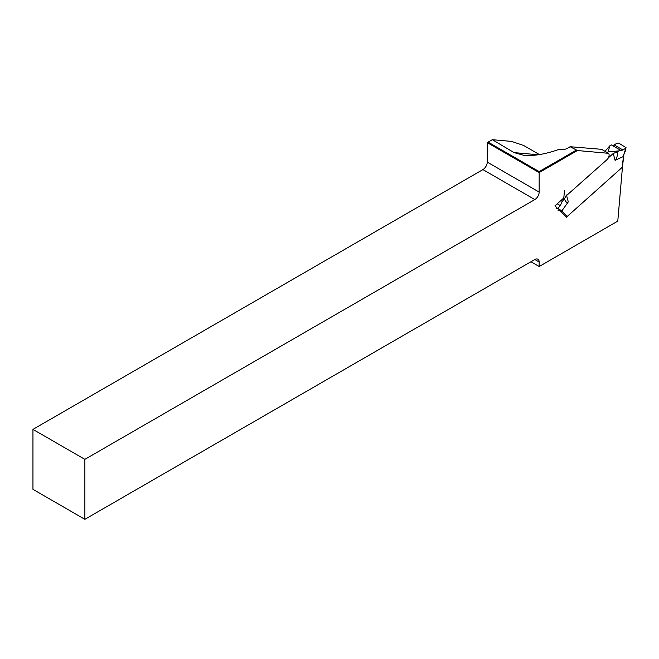 <?xml version="1.0" encoding="UTF-8"?>
<svg xmlns="http://www.w3.org/2000/svg" width="659" height="659" viewBox="0 0 659 659"><rect width="100%" height="100%" fill="white"/><g stroke="black" fill="none" stroke-linecap="round" stroke-linejoin="round"><path stroke-width="0.99" d="M32.95 429.388L32.95 489.332L84.871 519.308L84.871 459.356L32.95 429.388L482.915 169.594A6.12 3.534 120 0 0 487.248 162.106L487.248 142.616L539.161 172.592L539.161 192.082A6.12 3.534 -60 0 1 534.836 199.57L84.871 459.356M539.441 154.585L523.584 145.441L511.475 141.397L492.322 139.692L514.069 152.608L524.144 155.384C534.21 156.134 546.056 154.049 559.672 149.14A6.73 3.888 180 0 0 567.284 148.366L570.142 146.718L577.383 150.532L539.161 172.592L539.161 171.595L576.197 150.211M492.001 139.873L488.113 142.122L539.161 171.595M570.142 146.718L601.552 149.313L608.471 153.308L577.383 150.532M622.187 167.37L566.287 217.281L559.137 210.04M84.871 519.308L534.836 259.522A6.12 3.534 -60 0 1 537.892 259.218A6.12 3.534 -60 0 1 539.161 262.027L539.161 266.516L617.78 221.127L622.417 167.501M557.646 208.532L554.96 205.806L563.766 197.997M564.977 196.926L606.873 159.766A4.284 2.471 120 0 0 608.471 153.308M530.94 261.771L539.161 266.516M488.113 142.122L487.248 142.616M618.677 150.903L620.218 150.038L611.346 144.914L609.847 145.804L608.059 151.932L618.677 150.903L617.738 151.644C617.294 156.776 616.412 159.684 615.102 160.376L623.117 156.628L626.05 147.69L618.776 143.118L617.129 143.168L612.697 145.697M617.738 151.644L613.257 153.489L608.389 157.806M557.901 208.351L556.377 208.689L557.992 208.252L559.326 209.801L560.85 210.04L561.732 211.061L568.297 201.885C567.201 203.326 565.908 202.338 564.417 198.927L563.585 199.751L564.549 190.517M620.218 150.038L620.63 150.474L622.994 150.005L625.679 148.226M605.003 151.306L609.847 145.804M608.059 151.932L607.285 152.624M566.452 194.99L564.417 198.927M623.949 154.124L622.384 167.485M626.025 147.855L624.905 151.644M623.463 156.265L622.154 167.732M560.867 200.575L562.292 201.399L563.585 199.751M557.992 208.252L560.307 205.592L562.292 201.399M559.326 209.801L558.107 210.419M560.85 210.04L559.763 210.674M567.135 216.523L561.732 211.061L560.727 211.646M534.836 259.522L539.161 262.027M487.248 162.106L539.161 192.082M482.915 169.594L534.836 199.57M514.069 152.608L538.255 154.774M615.102 160.376L613.257 153.489M566.583 195.501L568.297 201.885M622.994 150.005L614.501 145.104M557.217 203.804L560.307 205.592M625.202 151.446L623.941 154.157"/></g></svg>

